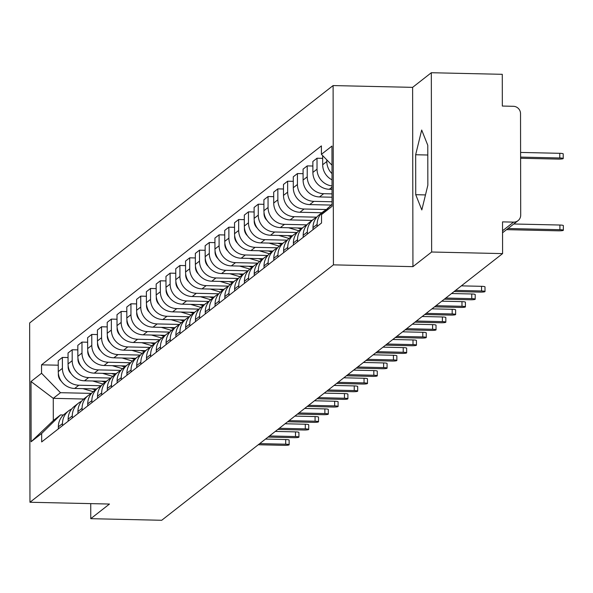 <?xml version="1.0" encoding="UTF-8"?>
<svg xmlns="http://www.w3.org/2000/svg" width="593" height="593" viewBox="0 0 593 593"><rect width="100%" height="100%" fill="white"/><g stroke="black" fill="none" stroke-linecap="round" stroke-linejoin="round"><path stroke-width="0.89" d="M431.637 252.01L431.326 72.724L412.617 87.356L333.11 85.57L29.65 322.97L29.961 502.256L333.429 264.856L412.936 266.65L431.637 252.01L502.59 253.604L161.711 520.276L90.759 518.682L109.468 504.043L29.961 502.256M431.326 72.724L502.278 74.318L502.33 106.051L513.382 106.303A7.242 7.064 52 0 1 520.528 113.634L520.706 215.111A7.242 7.064 52 0 1 518.037 220.655L502.553 232.767M90.736 503.627L90.759 518.682M502.545 230.759L513.582 222.123L502.53 221.871L502.59 253.604M513.582 222.123A7.242 7.064 52 0 0 518.037 220.655M332.013 173.638A16.656 16.241 -128 0 1 326.825 161.504L326.817 159.873M322.666 155.611L322.681 164.75A16.656 16.241 52 0 0 332.021 179.835M329.234 206.972L328.915 207.224A16.656 16.241 52 0 0 326.12 210.041M332.036 185.935A16.656 16.241 -128 0 1 317.033 169.168L317.01 158.227L312.867 161.474L312.889 172.407A16.656 16.241 52 0 0 329.315 189.271L332.036 189.33M317.129 226.444L317.129 224.391A16.656 16.241 -128 0 1 323.267 211.642A16.656 16.241 -128 0 1 326.343 209.752M322.666 158.361L317.01 158.227M323.267 211.642L319.123 214.881A16.656 16.241 52 0 0 312.985 227.63L312.985 229.684M332.043 193.881L323.667 193.689A16.656 16.241 -128 0 1 307.233 176.825L307.218 165.892L303.075 169.131L303.09 180.072A16.656 16.241 52 0 0 319.523 196.935L332.05 197.217M307.337 234.102L307.33 232.048A16.656 16.241 -128 0 1 313.475 219.299A16.656 16.241 -128 0 1 316.551 217.416M312.874 166.018L307.218 165.892M313.475 219.299L309.331 222.545A16.656 16.241 52 0 0 303.186 235.288L303.193 237.341M332.058 201.761L313.875 201.353A16.656 16.241 -128 0 1 297.441 184.49L297.427 173.556L293.283 176.796L293.298 187.729A16.656 16.241 52 0 0 309.731 204.592L331.161 205.074M297.545 241.766L297.538 239.713A16.656 16.241 -128 0 1 303.675 226.963A16.656 16.241 -128 0 1 306.759 225.073M303.082 173.682L297.427 173.556M303.675 226.963L299.539 230.203A16.656 16.241 52 0 0 293.394 242.952L293.402 245.005M326.535 209.522L304.076 209.01A16.656 16.241 -128 0 1 287.649 192.154L287.627 181.213L283.484 184.453L283.506 195.394A16.656 16.241 52 0 0 299.932 212.257L321.851 212.746M287.753 249.423L287.746 247.37A16.656 16.241 -128 0 1 293.883 234.62A16.656 16.241 -128 0 1 296.967 232.738M293.29 181.339L287.627 181.213M293.883 234.62L289.74 237.867A16.656 16.241 52 0 0 283.602 250.609L283.61 252.67M316.744 217.179L294.284 216.675A16.656 16.241 -128 0 1 277.858 199.811L277.835 188.878L273.692 192.117L273.714 203.051A16.656 16.241 52 0 0 290.14 219.914L312.059 220.411M277.954 257.088L277.954 255.034A16.656 16.241 -128 0 1 284.091 242.285A16.656 16.241 -128 0 1 287.168 240.402M283.498 189.004L277.835 188.878M284.091 242.285L279.948 245.524A16.656 16.241 52 0 0 273.81 258.274L273.81 260.327M306.952 224.843L284.492 224.339A16.656 16.241 -128 0 1 268.066 207.476L268.043 196.535L263.9 199.774L263.922 210.715A16.656 16.241 52 0 0 280.348 227.579L302.267 228.068M268.162 264.745L268.162 262.692A16.656 16.241 -128 0 1 274.3 249.949A16.656 16.241 -128 0 1 277.376 248.059M273.699 196.661L268.043 196.535M274.3 249.949L270.156 253.189A16.656 16.241 52 0 0 264.018 265.938L264.018 267.992M297.16 232.5L274.7 231.996A16.656 16.241 -128 0 1 258.274 215.133L258.251 204.2L254.108 207.439L254.13 218.372A16.656 16.241 52 0 0 270.556 235.236L292.468 235.732M258.37 272.409L258.37 270.356A16.656 16.241 -128 0 1 264.508 257.607A16.656 16.241 -128 0 1 267.584 255.724M263.907 204.326L258.251 204.2M264.508 257.607L260.364 260.846A16.656 16.241 52 0 0 254.227 273.595L254.227 275.649M287.368 240.165L264.908 239.661A16.656 16.241 -128 0 1 248.474 222.798L248.46 211.857L244.316 215.103L244.331 226.037A16.656 16.241 52 0 0 260.764 242.9L282.676 243.389M248.578 280.066L248.571 278.013A16.656 16.241 -128 0 1 254.716 265.271A16.656 16.241 -128 0 1 257.792 263.381M254.115 211.983L248.46 211.857M254.716 265.271L250.572 268.51A16.656 16.241 52 0 0 244.427 281.26L244.435 283.313M277.568 247.822L255.116 247.318A16.656 16.241 -128 0 1 238.682 230.455L238.668 219.521L234.524 222.76L234.539 233.701A16.656 16.241 52 0 0 250.972 250.565L272.884 251.054M238.786 287.731L238.779 285.678A16.656 16.241 -128 0 1 244.916 272.928A16.656 16.241 -128 0 1 248 271.045M244.323 219.647L238.668 219.521M244.916 272.928L240.773 276.175A16.656 16.241 52 0 0 234.635 288.917L234.643 290.97M267.777 255.487L245.317 254.983A16.656 16.241 -128 0 1 228.891 238.119L228.868 227.178L224.725 230.425L224.747 241.358A16.656 16.241 52 0 0 241.173 258.222L263.092 258.718M228.987 295.396L228.987 293.335A16.656 16.241 -128 0 1 235.124 280.593A16.656 16.241 -128 0 1 238.208 278.703M234.531 227.312L228.868 227.178M235.124 280.593L230.981 283.832A16.656 16.241 52 0 0 224.843 296.582L224.851 298.635M257.985 263.144L235.525 262.64A16.656 16.241 -128 0 1 219.099 245.776L219.076 234.843L214.933 238.082L214.955 249.023A16.656 16.241 52 0 0 231.381 265.886L253.3 266.376M219.195 303.053L219.195 300.999A16.656 16.241 -128 0 1 225.333 288.25A16.656 16.241 -128 0 1 228.409 286.367M224.74 234.969L219.076 234.843M225.333 288.25L221.189 291.497A16.656 16.241 52 0 0 215.051 304.239L215.051 306.292M248.193 270.808L225.733 270.304A16.656 16.241 -128 0 1 209.307 253.441L209.285 242.5L205.141 245.747L205.163 256.68A16.656 16.241 52 0 0 221.589 273.543L243.501 274.04M209.403 310.717L209.403 308.664A16.656 16.241 -128 0 1 215.541 295.914A16.656 16.241 -128 0 1 218.617 294.024M214.94 242.633L209.285 242.5M215.541 295.914L211.397 299.154A16.656 16.241 52 0 0 205.26 311.903L205.26 313.956M238.401 278.473L215.941 277.961A16.656 16.241 -128 0 1 199.507 261.098L199.493 250.164L195.349 253.404L195.364 264.345A16.656 16.241 52 0 0 211.797 281.208L233.709 281.697M199.611 318.374L199.604 316.321A16.656 16.241 -128 0 1 205.749 303.572A16.656 16.241 -128 0 1 208.825 301.689M205.148 250.29L199.493 250.164M205.749 303.572L201.605 306.818A16.656 16.241 52 0 0 195.46 319.56L195.468 321.614M228.601 286.13L206.149 285.626A16.656 16.241 -128 0 1 189.716 268.762L189.701 257.829L185.557 261.068L185.572 272.002A16.656 16.241 52 0 0 202.005 288.865L223.917 289.362M189.819 326.039L189.812 323.986A16.656 16.241 -128 0 1 195.957 311.236A16.656 16.241 -128 0 1 199.033 309.353M195.356 257.955L189.701 257.829M195.957 311.236L191.813 314.475A16.656 16.241 52 0 0 185.668 327.225L185.676 329.278M218.81 293.794L196.35 293.29A16.656 16.241 -128 0 1 179.924 276.427L179.909 265.486L175.765 268.725L175.78 279.666A16.656 16.241 52 0 0 192.214 296.53L214.125 297.019M180.027 333.696L180.02 331.643A16.656 16.241 -128 0 1 186.158 318.901A16.656 16.241 -128 0 1 189.241 317.01M185.565 265.612L179.909 265.486M186.158 318.901L182.014 322.14A16.656 16.241 52 0 0 175.876 334.882L175.884 336.943M209.018 301.452L186.558 300.947A16.656 16.241 -128 0 1 170.132 284.084L170.109 273.151L165.966 276.39L165.988 287.323A16.656 16.241 52 0 0 182.414 304.187L204.333 304.683M170.228 341.36L170.228 339.307A16.656 16.241 -128 0 1 176.366 326.558A16.656 16.241 -128 0 1 179.442 324.675M175.773 273.277L170.109 273.151M176.366 326.558L172.222 329.797A16.656 16.241 52 0 0 166.084 342.546L166.084 344.6M199.226 309.116L176.766 308.612A16.656 16.241 -128 0 1 160.34 291.749L160.318 280.808L156.174 284.054L156.196 294.988A16.656 16.241 52 0 0 172.622 311.851L194.541 312.341M160.436 349.018L160.436 346.964A16.656 16.241 -128 0 1 166.574 334.222A16.656 16.241 -128 0 1 169.65 332.332M165.973 280.934L160.318 280.808M166.574 334.222L162.43 337.461A16.656 16.241 52 0 0 156.293 350.211L156.293 352.264M189.434 316.773L166.974 316.269A16.656 16.241 -128 0 1 150.548 299.406L150.526 288.472L146.382 291.712L146.404 302.645A16.656 16.241 52 0 0 162.83 319.508L184.742 320.005M150.644 356.682L150.644 354.629A16.656 16.241 -128 0 1 156.782 341.879A16.656 16.241 -128 0 1 159.858 339.997M156.181 288.598L150.526 288.472M156.782 341.879L152.638 345.119A16.656 16.241 52 0 0 146.501 357.868L146.501 359.921M179.642 324.438L157.182 323.934A16.656 16.241 -128 0 1 140.749 307.07L140.734 296.129L136.59 299.376L136.605 310.309A16.656 16.241 52 0 0 153.038 327.173L174.95 327.662M140.852 364.347L140.845 362.286A16.656 16.241 -128 0 1 146.99 349.544A16.656 16.241 -128 0 1 150.066 347.654M146.389 296.263L140.734 296.129M146.99 349.544L142.846 352.783A16.656 16.241 52 0 0 136.701 365.533L136.709 367.586M169.843 332.095L147.39 331.591A16.656 16.241 -128 0 1 130.957 314.727L130.942 303.794L126.798 307.033L126.813 317.974A16.656 16.241 52 0 0 143.247 334.837L165.158 335.327M131.06 372.004L131.053 369.95A16.656 16.241 -128 0 1 137.198 357.201A16.656 16.241 -128 0 1 140.274 355.318M136.598 303.92L130.942 303.794M137.198 357.201L133.054 360.448A16.656 16.241 52 0 0 126.909 373.19L126.917 375.243M160.051 339.759L137.591 339.255A16.656 16.241 -128 0 1 121.165 322.392L121.142 311.451L117.006 314.698L117.021 325.631A16.656 16.241 52 0 0 133.447 342.495L155.366 342.991M121.268 379.668L121.261 377.615A16.656 16.241 -128 0 1 127.399 364.865A16.656 16.241 -128 0 1 130.482 362.975M126.806 311.584L121.142 311.451M127.399 364.865L123.255 368.105A16.656 16.241 52 0 0 117.117 380.854L117.125 382.908M150.259 347.424L127.799 346.912A16.656 16.241 -128 0 1 111.373 330.049L111.351 319.116L107.207 322.355L107.229 333.296A16.656 16.241 52 0 0 123.655 350.159L145.574 350.648M111.469 387.325L111.469 385.272A16.656 16.241 -128 0 1 117.607 372.523A16.656 16.241 -128 0 1 120.683 370.64M117.014 319.242L111.351 319.116M117.607 372.523L113.463 375.769A16.656 16.241 52 0 0 107.326 388.511L107.326 390.565M140.467 355.081L118.007 354.577A16.656 16.241 -128 0 1 101.581 337.714L101.559 326.78L97.415 330.019L97.437 340.953A16.656 16.241 52 0 0 113.863 357.816L135.782 358.313M101.677 394.99L101.677 392.937A16.656 16.241 -128 0 1 107.815 380.187A16.656 16.241 -128 0 1 110.891 378.297M107.214 326.906L101.559 326.78M107.815 380.187L103.671 383.426A16.656 16.241 52 0 0 97.534 396.176L97.534 398.229M130.675 362.746L108.215 362.234A16.656 16.241 -128 0 1 91.789 345.378L91.767 334.437L87.623 337.676L87.645 348.617A16.656 16.241 52 0 0 104.072 365.481L125.983 365.97M91.885 402.647L91.885 400.594A16.656 16.241 -128 0 1 98.023 387.844A16.656 16.241 -128 0 1 101.099 385.961M97.422 334.563L91.767 334.437M98.023 387.844L93.879 391.091A16.656 16.241 52 0 0 87.742 403.833L87.742 405.894M120.883 370.403L98.423 369.899A16.656 16.241 -128 0 1 81.99 353.035L81.975 342.102L77.831 345.341L77.846 356.274A16.656 16.241 52 0 0 94.28 373.138L116.191 373.634M82.093 410.312L82.086 408.258A16.656 16.241 -128 0 1 88.231 395.509A16.656 16.241 -128 0 1 91.307 393.626M87.631 342.228L81.975 342.102M88.231 395.509L84.087 398.748A16.656 16.241 52 0 0 77.942 411.498L77.95 413.551M111.084 378.067L88.631 377.563A16.656 16.241 -128 0 1 72.198 360.7L72.183 349.759L68.039 352.998L68.054 363.939A16.656 16.241 52 0 0 84.488 380.802L106.399 381.292M72.302 417.969L72.294 415.915A16.656 16.241 -128 0 1 78.432 403.173A16.656 16.241 -128 0 1 81.515 401.283M77.839 349.885L72.183 349.759M78.432 403.173L74.295 406.413A16.656 16.241 52 0 0 68.151 419.162L68.158 421.215M101.292 385.724L78.832 385.22A16.656 16.241 -128 0 1 62.406 368.357L62.384 357.423L58.24 360.663L58.262 371.596A16.656 16.241 52 0 0 74.688 388.459L96.607 388.956M62.502 425.633L62.502 423.58A16.656 16.241 -128 0 1 68.64 410.83A16.656 16.241 -128 0 1 71.723 408.948M68.047 357.549L62.384 357.423M68.64 410.83L64.496 414.07A16.656 16.241 52 0 0 58.359 426.819L58.366 428.872M331.998 165.188L321.413 154.328L331.961 146.078L332.065 206.32L321.525 214.57L332.065 204.185M83.746 399.022L53.266 398.34L53.303 420.57L60.523 414.922L41.658 433.498L41.673 441.926L321.532 222.998L321.525 214.57M41.658 433.498L31.118 441.755L31.006 381.514L41.554 373.264L60.486 392.692L53.266 398.34L31.006 381.514M321.413 154.328L321.399 145.9L41.54 364.836L41.554 373.264M333.11 85.57L333.429 264.856M412.617 87.356L412.936 266.65M415.73 194.697L421.823 209.937L427.842 185.216L427.775 145.263L421.682 130.023L415.663 154.743L415.73 194.697L425.485 194.919M91.5 393.389L60.486 392.692M60.523 414.922L63.429 414.989M58.255 365.206L41.54 364.836M53.303 420.57L31.118 441.755M427.79 155.018L415.663 154.743M513.768 223.991L559.903 225.029A4.166 0.571 -0.1 0 1 563.343 225.585L563.35 230.247A4.166 0.571 179.9 0 0 559.911 229.691L507.979 228.52M506.533 229.654L558.465 230.818A4.166 0.571 179.9 0 0 563.35 230.247M520.602 158.257L558.339 159.102A4.166 0.571 179.9 0 0 563.224 158.531A4.166 0.571 179.9 0 0 559.785 157.975L520.602 157.093M520.595 152.431L559.777 153.313A4.166 0.571 -0.1 0 1 563.217 153.869L563.224 158.531M461.354 285.863L481.553 286.315A4.166 0.571 -0.1 0 1 485 286.871L485.007 291.534A4.166 0.571 179.9 0 0 481.56 290.978L455.565 290.392M454.119 291.526L480.122 292.112A4.166 0.571 179.9 0 0 485.007 291.534M451.562 293.528L471.761 293.98A4.166 0.571 -0.1 0 1 475.201 294.536L475.208 299.198A4.166 0.571 179.9 0 0 471.769 298.642L445.773 298.057M444.327 299.183L470.323 299.769A4.166 0.571 179.9 0 0 475.208 299.198M441.77 301.185L461.969 301.637A4.166 0.571 -0.1 0 1 465.409 302.2L465.416 306.855A4.166 0.571 179.9 0 0 461.977 306.299L435.981 305.714M434.536 306.848L460.531 307.433A4.166 0.571 179.9 0 0 465.416 306.855M431.978 308.849L452.177 309.301A4.166 0.571 -0.1 0 1 455.617 309.857L455.624 314.52A4.166 0.571 179.9 0 0 452.185 313.964L426.182 313.378M424.744 314.505L450.739 315.091A4.166 0.571 179.9 0 0 455.624 314.52M422.186 316.506L442.385 316.959A4.166 0.571 -0.1 0 1 445.825 317.522L445.832 322.184A4.166 0.571 179.9 0 0 442.393 321.621L416.39 321.035M414.944 322.169L440.947 322.755A4.166 0.571 179.9 0 0 445.832 322.184M412.387 324.171L432.586 324.623A4.166 0.571 -0.1 0 1 436.033 325.179L436.04 329.841A4.166 0.571 179.9 0 0 432.594 329.285L406.598 328.7M405.152 329.827L431.155 330.412A4.166 0.571 179.9 0 0 436.04 329.841M402.595 331.828L422.794 332.288A4.166 0.571 -0.1 0 1 426.234 332.843L426.248 337.506A4.166 0.571 179.9 0 0 422.802 336.943L396.806 336.364M395.361 337.491L421.364 338.077A4.166 0.571 179.9 0 0 426.248 337.506M392.803 339.493L413.002 339.945A4.166 0.571 -0.1 0 1 416.442 340.501L416.449 345.163A4.166 0.571 179.9 0 0 413.01 344.607L387.014 344.022M385.569 345.148L411.564 345.734A4.166 0.571 179.9 0 0 416.449 345.163M383.011 347.15L403.21 347.609A4.166 0.571 -0.1 0 1 406.65 348.165L406.657 352.828A4.166 0.571 179.9 0 0 403.218 352.272L377.222 351.686M375.777 352.813L401.772 353.398A4.166 0.571 179.9 0 0 406.657 352.828M373.219 354.814L393.418 355.266A4.166 0.571 -0.1 0 1 396.858 355.822L396.865 360.485A4.166 0.571 179.9 0 0 393.426 359.929L367.423 359.343M365.985 360.477L391.98 361.055A4.166 0.571 179.9 0 0 396.865 360.485M363.427 362.471L383.627 362.931A4.166 0.571 -0.1 0 1 387.066 363.487L387.073 368.149A4.166 0.571 179.9 0 0 383.634 367.593L357.631 367.008M356.185 368.134L382.188 368.72A4.166 0.571 179.9 0 0 387.073 368.149M353.628 370.136L373.827 370.588A4.166 0.571 -0.1 0 1 377.274 371.151L377.281 375.806A4.166 0.571 179.9 0 0 373.835 375.25L347.839 374.665M346.394 375.799L372.397 376.385A4.166 0.571 179.9 0 0 377.281 375.806M343.836 377.8L364.035 378.252A4.166 0.571 -0.1 0 1 367.475 378.808L367.482 383.471A4.166 0.571 179.9 0 0 364.043 382.915L338.047 382.329M336.602 383.456L362.597 384.042A4.166 0.571 179.9 0 0 367.482 383.471M334.044 385.457L354.243 385.91A4.166 0.571 -0.1 0 1 357.683 386.473L357.69 391.128A4.166 0.571 179.9 0 0 354.251 390.572L328.255 389.986M326.81 391.121L352.805 391.706A4.166 0.571 179.9 0 0 357.69 391.128M302.119 228.186L301.689 228.06M301.051 229.017L297.486 227.964M298.82 230.796L288.591 227.764M267.006 220.396A9.051 8.828 -128 0 1 264.048 212.731M292.327 235.844L291.889 235.718M291.259 236.681L287.694 235.621M289.028 238.46L278.799 235.421M257.214 228.053A9.051 8.828 -128 0 1 254.256 220.388M282.527 243.508L282.098 243.382M281.46 244.346L277.902 243.286M279.236 246.117L269.007 243.086M247.422 235.718A9.051 8.828 -128 0 1 244.457 228.053M272.736 251.165L272.306 251.039M271.668 252.003L268.11 250.943M269.444 253.782L259.215 250.75M237.63 243.375A9.051 8.828 -128 0 1 234.665 235.71M262.944 258.83L262.514 258.704M261.876 259.667L258.311 258.607M259.645 261.439L249.423 258.407M227.838 251.039A9.051 8.828 -128 0 1 224.873 243.375M253.152 266.494L252.722 266.361M252.084 267.324L248.519 266.272M249.853 269.103L239.624 266.072M218.039 258.696A9.051 8.828 -128 0 1 215.081 251.039M243.36 274.151L242.93 274.025M242.292 274.989L238.727 273.929M240.061 276.768L229.832 273.729M208.247 266.361A9.051 8.828 -128 0 1 205.289 258.696M233.56 281.816L233.131 281.682M232.493 282.646L228.935 281.593M230.269 284.425L220.04 281.393M198.455 274.018A9.051 8.828 -128 0 1 195.497 266.361M223.769 289.473L223.339 289.347M222.701 290.311L219.143 289.251M220.477 292.09L210.248 289.05M188.663 281.682A9.051 8.828 -128 0 1 185.698 274.018M213.977 297.137L213.547 297.011M212.909 297.968L209.344 296.915M210.685 299.747L200.456 296.715M178.871 289.34A9.051 8.828 -128 0 1 175.906 281.682M204.185 304.795L203.755 304.669M203.117 305.632L199.552 304.572M200.886 307.411L190.664 304.372M169.072 297.004A9.051 8.828 -128 0 1 166.114 289.34M194.393 312.459L193.963 312.333M193.325 313.297L189.76 312.237M191.094 315.068L180.865 312.037M159.28 304.669A9.051 8.828 -128 0 1 156.322 297.004M184.601 320.116L184.164 319.99M183.533 320.954L179.968 319.894M181.302 322.733L171.073 319.694M149.488 312.326A9.051 8.828 -128 0 1 146.53 304.661M174.802 327.781L174.372 327.655M173.734 328.618L170.176 327.558M171.51 330.39L161.281 327.358M139.696 319.99A9.051 8.828 -128 0 1 136.731 312.326M165.01 335.445L164.58 335.312M163.942 336.275L160.384 335.223M161.719 338.054L151.489 335.023M129.904 327.647A9.051 8.828 -128 0 1 126.939 319.983M324.252 393.122L344.451 393.574A4.166 0.571 -0.1 0 1 347.891 394.13L347.898 398.792A4.166 0.571 179.9 0 0 344.459 398.237L318.463 397.651M317.018 398.778L343.013 399.363A4.166 0.571 179.9 0 0 347.898 398.792M155.218 343.102L154.788 342.976M154.15 343.94L150.585 342.88M151.927 345.719L141.697 342.68M120.112 335.312A9.051 8.828 -128 0 1 117.147 327.647M314.46 400.779L334.66 401.239A4.166 0.571 -0.1 0 1 338.099 401.795L338.106 406.457A4.166 0.571 179.9 0 0 334.667 405.894L308.664 405.315M307.226 406.442L333.222 407.028A4.166 0.571 179.9 0 0 338.106 406.457M145.426 350.767L144.996 350.633M144.358 351.597L140.793 350.545M142.127 353.376L131.898 350.344M110.313 342.969A9.051 8.828 -128 0 1 107.355 335.312M304.669 408.444L324.86 408.896A4.166 0.571 -0.1 0 1 328.307 409.452L328.314 414.114A4.166 0.571 179.9 0 0 324.875 413.558L298.872 412.973M297.427 414.099L323.43 414.685A4.166 0.571 179.9 0 0 328.314 414.114M135.634 358.424L135.204 358.298M134.567 359.262L131.001 358.202M132.335 361.041L122.106 358.002M100.521 350.633A9.051 8.828 -128 0 1 97.563 342.969M294.869 416.101L315.068 416.56A4.166 0.571 -0.1 0 1 318.515 417.116L318.523 421.779A4.166 0.571 179.9 0 0 315.076 421.215L289.08 420.637M287.635 421.764L313.638 422.349A4.166 0.571 179.9 0 0 318.523 421.779M125.842 366.089L125.405 365.955M124.775 366.919L121.209 365.866M122.543 368.698L112.314 365.666M90.729 358.291A9.051 8.828 -128 0 1 87.771 350.633M285.077 423.765L305.276 424.217A4.166 0.571 -0.1 0 1 308.716 424.773L308.723 429.436A4.166 0.571 179.9 0 0 305.284 428.88L279.288 428.294M277.843 429.428L303.838 430.007A4.166 0.571 179.9 0 0 308.723 429.436M116.043 373.746L115.613 373.62M114.975 374.583L111.417 373.523M112.752 376.362L102.522 373.323M80.937 365.955A9.051 8.828 -128 0 1 77.972 358.291M275.285 431.422L295.484 431.882A4.166 0.571 -0.1 0 1 298.924 432.438L298.931 437.1A4.166 0.571 179.9 0 0 295.492 436.544L269.496 435.959M268.051 437.085L294.046 437.671A4.166 0.571 179.9 0 0 298.931 437.1M106.251 381.41L105.821 381.284M105.183 382.24L101.625 381.188M102.96 384.019L92.73 380.988M71.145 373.62A9.051 8.828 -128 0 1 68.18 365.955M265.494 439.087L285.693 439.539A4.166 0.571 -0.1 0 1 289.132 440.095L289.139 444.757A4.166 0.571 179.9 0 0 285.7 444.201L259.697 443.616M258.259 444.75L284.255 445.336A4.166 0.571 179.9 0 0 289.139 444.757M96.459 389.067L96.029 388.941M95.391 389.905L91.826 388.845M93.16 391.684L82.938 388.645M61.353 381.277A9.051 8.828 -128 0 1 58.388 373.612M74.688 388.459L78.832 385.22M84.488 380.802L88.631 377.563M94.28 373.138L98.423 369.899M104.072 365.481L108.215 362.234M113.863 357.816L118.007 354.577M123.655 350.159L127.799 346.912M133.447 342.495L137.591 339.255M143.247 334.837L147.39 331.591M153.038 327.173L157.182 323.934M162.83 319.508L166.974 316.269M172.622 311.851L176.766 308.612M182.414 304.187L186.558 300.947M192.214 296.53L196.35 293.29M202.005 288.865L206.149 285.626M211.797 281.208L215.941 277.961M221.589 273.543L225.733 270.304M231.381 265.886L235.525 262.64M241.173 258.222L245.317 254.983M250.972 250.565L255.116 247.318M260.764 242.9L264.908 239.661M270.556 235.236L274.7 231.996M280.348 227.579L284.492 224.339M290.14 219.914L294.284 216.675M299.932 212.257L304.076 209.01M309.731 204.592L313.875 201.353M319.523 196.935L323.667 193.689M329.315 189.271L332.036 187.143M68.151 419.162L72.294 415.915M77.942 411.498L82.086 408.258M87.742 403.833L91.885 400.594M97.534 396.176L101.677 392.937M107.326 388.511L111.469 385.272M117.117 380.854L121.261 377.615M126.909 373.19L131.053 369.95M136.701 365.533L140.845 362.286M146.501 357.868L150.644 354.629M156.293 350.211L160.436 346.964M166.084 342.546L170.228 339.307M175.876 334.882L180.02 331.643M185.668 327.225L189.812 323.986M195.46 319.56L199.604 316.321M205.26 311.903L209.403 308.664M215.051 304.239L219.195 300.999M224.843 296.582L228.987 293.335M234.635 288.917L238.779 285.678M244.427 281.26L248.571 278.013M254.227 273.595L258.37 270.356M264.018 265.938L268.162 262.692M273.81 258.274L277.954 255.034M283.602 250.609L287.746 247.37M293.394 242.952L297.538 239.713M303.186 235.288L307.33 232.048M312.985 227.63L317.129 224.391M58.359 426.819L62.502 423.58M68.054 363.939L72.198 360.7M77.846 356.274L81.99 353.035M87.645 348.617L91.789 345.378M97.437 340.953L101.581 337.714M107.229 333.296L111.373 330.049M117.021 325.631L121.165 322.392M126.813 317.974L130.957 314.727M136.605 310.309L140.749 307.07M146.404 302.645L150.548 299.406M156.196 294.988L160.34 291.749M165.988 287.323L170.132 284.084M175.78 279.666L179.924 276.427M185.572 272.002L189.716 268.762M195.364 264.345L199.507 261.098M205.163 256.68L209.307 253.441M214.955 249.023L219.099 245.776M224.747 241.358L228.891 238.119M234.539 233.701L238.682 230.455M244.331 226.037L248.474 222.798M254.13 218.372L258.274 215.133M263.922 210.715L268.066 207.476M273.714 203.051L277.858 199.811M283.506 195.394L287.649 192.154M293.298 187.729L297.441 184.49M303.09 180.072L307.233 176.825M312.889 172.407L317.033 169.168M322.681 164.75L326.825 161.504M58.262 371.596L62.406 368.357M559.911 229.691L559.903 225.029M559.777 153.313L559.785 157.975M481.56 290.978L481.553 286.315M471.769 298.642L471.761 293.98M461.977 306.299L461.969 301.637M452.185 313.964L452.177 309.301M442.393 321.621L442.385 316.959M432.594 329.285L432.586 324.623M422.802 336.943L422.794 332.288M413.01 344.607L413.002 339.945M403.218 352.272L403.21 347.609M393.426 359.929L393.418 355.266M383.634 367.593L383.627 362.931M373.835 375.25L373.827 370.588M364.043 382.915L364.035 378.252M354.251 390.572L354.243 385.91M344.459 398.237L344.451 393.574M334.667 405.894L334.66 401.239M324.875 413.558L324.86 408.896M315.076 421.215L315.068 416.56M305.284 428.88L305.276 424.217M295.492 436.544L295.484 431.882M285.7 444.201L285.693 439.539"/></g></svg>
